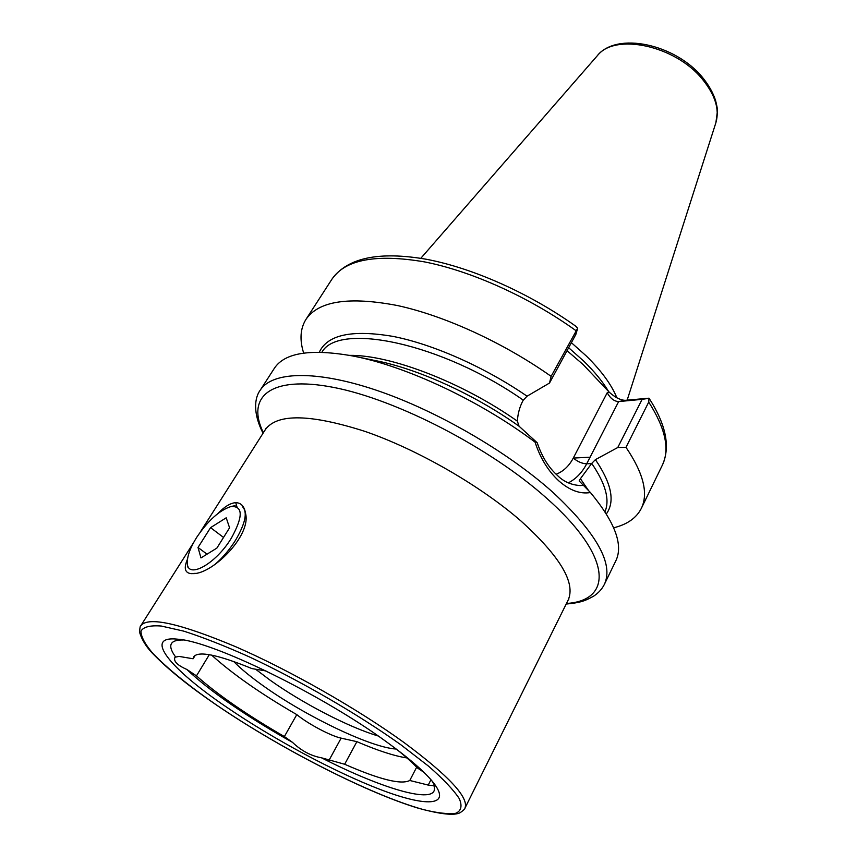 <?xml version="1.0" encoding="UTF-8"?>
<svg xmlns="http://www.w3.org/2000/svg" width="857" height="857" viewBox="0 0 857 857"><rect width="100%" height="100%" fill="white"/><g stroke="black" fill="none" stroke-linecap="round" stroke-linejoin="round"><path stroke-width="1.29" d="M196.681 537.371C208.122 520.445 219.585 510.161 231.069 506.508C243.142 505.984 243.238 516.503 231.39 538.067C215.718 564.195 187.03 579.803 187.319 562.76C187.201 556.022 190.329 547.559 196.681 537.371M242.435 506.648C247.759 512.047 245.498 523.188 235.632 540.081C229.719 549.476 222.841 557.596 215.011 564.42M216.875 548.094L200.966 557.918L198.021 547.484L210.565 527.644L226.216 517.789L229.569 527.794L216.875 548.094M223.538 537.435L210.565 527.644M207.03 554.168L198.021 547.484M397.38 749.907C405.597 756.549 412.217 762.526 417.241 767.84L423.797 772.221M218.107 513.364C224.588 506.583 230.458 503.016 235.729 502.673C241.128 502.77 244.416 506.401 245.595 513.579C251.272 536.032 212.161 574.169 193.2 573.612L191.079 573.633C184.844 572.926 183.644 568.105 187.49 559.171M378.183 735.981C348.81 727.282 302.521 703.286 270.201 680.244L255.579 669.21M396.255 749.05C371.231 747.7 306.613 716.72 264.213 686.521C251.24 677.351 241.042 669.006 233.64 661.465M431.853 780.759L435.002 786.083L433.942 785.762C440.573 806.105 384.739 790.175 321.546 757.824C310.962 755.928 301.268 750.764 292.462 742.333C270.608 730.11 250.319 717.577 231.572 704.722C212.879 691.845 197.967 680.083 186.826 669.446C177.153 665.161 173.21 661.09 175.01 657.223L179.027 656.408L193.114 658.765L193.714 656.816C198.288 650.688 217.721 654.619 251.99 668.61L266.013 670.956M386.293 741.701C409.625 758.606 425.49 772.457 433.888 783.287C451.746 806.726 425.65 806.973 379.951 789.383C334.048 771.718 272.762 738.745 226.398 707.014C170.286 668.963 141.983 634.951 178.267 639.247C212.75 641.443 321.514 694.32 386.293 741.701M567.045 350.684L583.049 364.471L609.413 392.356C615.219 397.509 620.479 400.165 625.182 400.326L649.006 398.184L648.728 402.072L625.985 447.343L617.768 447.515L595.411 459.641L591.705 463.433L580.425 478.699L579.171 480.97L590.452 492.55C580.168 494.243 569.669 490.397 558.968 481.013C548.201 471.082 540.242 458.131 535.079 442.148L537.21 442.758L519.053 426.218L517.371 421.162C517.821 413.567 519.749 406.593 523.177 400.262L527.066 396.191L549.508 383.036L551.126 376.352L577.672 328.252L575.54 326.046C529.497 293.255 472.646 267.984 426.432 259.285C378.998 251.09 347.513 257.7 332.002 279.082C345.35 259.478 376.105 253.736 424.279 261.846C471.179 270.994 529.272 297.122 575.947 330.631M537.21 442.758C541.999 456.877 548.759 467.783 557.489 475.496C563.585 481.634 571.223 484.987 580.393 485.576L583.853 485.244M571.383 342.682L586.445 356.105C601.4 370.835 611.555 384.739 616.879 397.83M566.177 604.056C581.496 602.61 585.685 600.543 593.762 596.086C598.636 592.84 602.203 588.855 604.474 584.163C613.741 563.767 596.59 533.193 553.022 492.443C507.355 451.478 435.806 410.117 375.484 389.935C315.065 369.731 271.926 371.67 260.217 390.181L274.336 368.339C284.61 352.645 310.802 348.531 352.902 356.009C405.993 366.046 480.37 400.862 535.079 442.148M175.396 656.687C167.222 645.289 169.879 639.729 183.344 639.997M292.462 742.333L284.374 736.559C247.373 715.199 218.064 694.973 196.457 675.884L186.826 669.446M433.942 785.762L428.221 785.087L409.775 780.481C401.258 784.958 379.555 779.549 344.653 764.251L321.546 757.824M193.114 658.765L195.192 655.359M625.985 447.343C643.478 473.15 648.588 493.503 641.315 508.415C636.397 518.024 627.185 524.484 613.676 527.794M303.667 353.105C299.5 339.843 300.25 328.627 305.928 319.436C318.558 300.936 349.056 296.297 397.412 305.531C444.537 315.73 503.445 342.65 551.126 376.352M590.452 492.55C615.015 522.234 623.489 544.966 615.851 560.767L604.474 584.163M617.768 447.515L642.107 399.351L618.636 401.579C614.201 401.365 610.388 398.43 607.195 392.774L609.413 392.356M642.107 399.351L648.888 398.301M577.672 328.252L575.85 334.434L549.508 383.036M409.775 780.481L416.652 767.219M406.904 757.931C394.199 755.981 377.53 750.561 356.887 741.659L344.653 764.251M211.593 655.102C232.772 674.18 261.171 694.02 296.79 714.62C307.77 723.747 330.92 736.034 341.14 738.145L356.887 741.659M209.301 654.694L196.457 675.884M296.79 714.62L284.374 736.559M263.388 432.71C245.863 397.166 269.88 375.023 333.352 387.364C396.47 399.405 490.718 448.104 546.552 498.142C612.648 556.482 613.151 600.564 566.466 603.478M568.909 599L568.127 600.136C575.904 582.856 560.124 556.429 520.777 520.831C480.102 485.48 417.573 449.539 365.093 431.435C310.427 413.963 277.186 413.342 265.391 429.55L265.949 428.286M216.2 704.797C188.411 685.546 167.254 668.364 152.728 653.248C144.94 644.057 141.019 636.697 140.955 631.17C143.344 626.917 150.093 625.203 161.223 626.028L183.741 631.138C202.563 637.158 224.373 645.717 249.194 656.826C300.518 680.844 358.419 714.459 401.033 744.904L428.607 766.222C443.326 779.12 453.557 789.929 459.298 798.66C462.394 805.987 461.237 810.861 455.817 813.272C448.211 814.289 437.381 813.057 423.326 809.576C370.749 794.964 281.225 749.211 216.2 704.797M464.912 808.237C465.244 808.654 463.766 810.079 460.455 812.5C454.81 815.918 440.305 814.354 416.941 807.808C363.379 791.279 278.439 747.347 216.028 704.733C189.408 686.5 168.958 670.099 154.667 655.53C147.008 648.128 141.973 640.34 139.573 632.187C139.841 627.667 140.269 625.481 140.848 625.642C148.325 616.279 180.056 623.36 236.061 646.885C290.159 670.474 357.894 709.071 404.108 742.591C449.025 775.971 469.293 797.856 464.912 808.237L568.127 600.136M590.098 457.177L573.279 458.088L607.195 392.774M568.652 347.717L583.756 361.14C594.49 371.617 602.814 381.793 608.716 391.692M420.819 258.289L597.233 55.823C614.48 32.695 675.027 45.239 702.376 79.198C715.22 94.966 719.719 109.46 715.895 122.69L627.163 400.133M648.728 402.072C665.482 428.371 670.013 449.422 662.322 465.212C670.581 447.043 666.146 424.708 649.006 398.194M595.411 459.641C611.598 483.434 615.24 501.527 606.349 513.921M319.329 352.195C327.395 334.712 351.981 329.452 393.095 336.415C433.192 344.289 484.719 367.085 527.066 396.191M591.705 463.433C605.588 483.648 610.013 499.749 604.967 511.747M321.9 352.248C338.365 321.868 441.526 342.982 523.252 400.123M580.425 478.699L588.202 490.043M349.452 355.355C390.428 354.787 462.212 382.243 517.371 421.162M356.18 356.673L375.345 360.583C417.541 368.66 474.435 394.402 519.053 426.218M556.15 474.253C563.381 471.393 569.091 465.994 573.29 458.077C577.682 461.719 582.149 463.637 586.691 463.808C582.128 472.561 576 478.924 568.309 482.877M625.182 400.326L618.636 401.579L586.691 463.808L591.63 463.573M430.964 779.72L428.221 785.087M341.14 738.145L328.992 760.341M195.332 573.333L191.079 573.633M235.729 502.673L236.993 506.969M231.069 506.508L235.139 505.651M187.319 562.76L187.522 566.927M140.848 625.642L193.618 542.567M200.184 532.218L265.391 429.55M433.139 782.323L433.888 783.287M260.217 390.181C254.604 397.691 252.633 412.978 263.045 433.246M597.233 55.823C616.783 31.216 675.305 44.136 702.408 77.312C708.61 84.864 713.013 92.61 715.606 100.558C717.759 109.492 717.063 107.95 717.416 111.249L715.895 122.69M641.315 508.415L662.322 465.212M305.928 319.436L332.002 279.082M179.477 639.397L178.267 639.247"/></g></svg>
